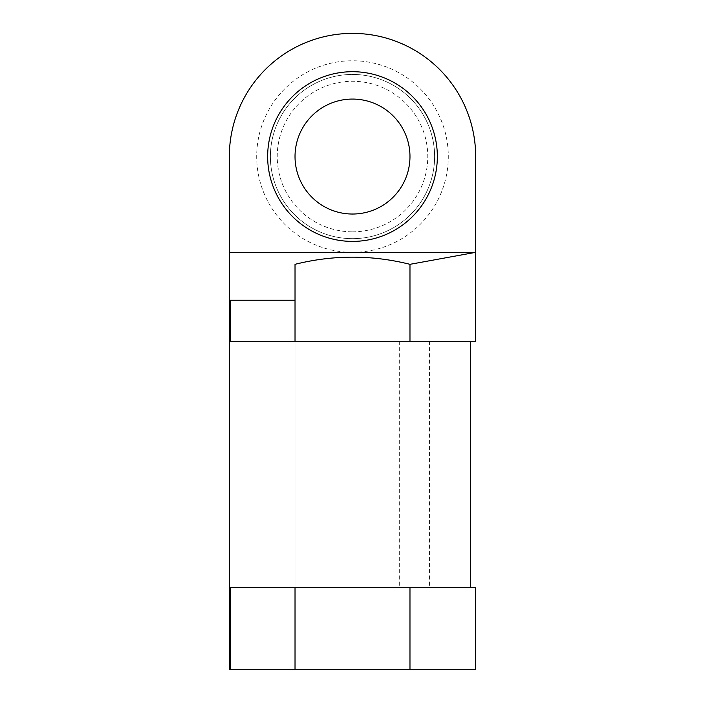 <?xml version="1.0" encoding="UTF-8"?>
<svg xmlns="http://www.w3.org/2000/svg" width="705" height="705" viewBox="0 0 705 705"><rect width="100%" height="100%" fill="white"/><g stroke="black" fill="none" stroke-linecap="round" stroke-linejoin="round"><path stroke-width="0.53" stroke-dasharray="3.52 2.64" d="M352.5 99.07A57.475 57.475 0 0 0 295.025 156.545A57.475 57.475 0 0 0 352.5 214.029A57.475 57.475 0 0 0 409.975 156.545A57.475 57.475 0 0 0 352.5 99.07M352.5 238.66A82.115 82.115 0 0 0 434.615 156.545A82.115 82.115 0 0 0 352.5 74.439A82.115 82.115 0 0 0 270.385 156.545A82.115 82.115 0 0 0 352.5 238.66A82.115 82.115 0 0 0 434.615 156.545A82.115 82.115 0 0 0 352.5 74.439A82.115 82.115 0 0 0 270.385 156.545A82.115 82.115 0 0 0 352.5 238.66M352.5 231.813A75.268 75.268 0 0 0 427.768 156.545A75.268 75.268 0 0 0 352.5 81.278A75.268 75.268 0 0 0 277.232 156.545A75.268 75.268 0 0 0 352.5 231.813M352.5 252.346A95.801 95.801 0 0 0 448.301 156.545A95.801 95.801 0 0 0 352.5 60.753A95.801 95.801 0 0 0 256.699 156.545A95.801 95.801 0 0 0 352.5 252.346M229.328 156.545L229.328 669.75L475.672 669.75L475.672 587.635L295.025 587.635L295.025 341.299L475.672 341.299L475.672 156.545A123.172 123.172 0 0 0 352.5 33.382A123.172 123.172 0 0 0 229.328 156.545M295.025 264.322L295.025 341.299L470.491 341.299L295.025 341.299L295.025 587.635L470.491 587.635L295.025 587.635L295.025 669.75M230.491 587.635L295.025 587.635M295.025 341.299L230.491 341.299M229.328 300.242L295.025 300.242M429.433 341.299L429.433 587.635M399.294 341.299L399.294 587.635"/><path stroke-width="1.06" d="M352.5 241.401A84.847 84.847 0 0 1 267.653 156.545A84.847 84.847 0 0 1 352.5 71.698A84.847 84.847 0 0 1 437.347 156.545A84.847 84.847 0 0 1 352.5 241.401M352.5 99.07A57.475 57.475 0 0 0 295.025 156.545A57.475 57.475 0 0 0 352.5 214.029A57.475 57.475 0 0 0 409.975 156.545A57.475 57.475 0 0 0 352.5 99.07M229.328 252.346L229.328 156.545A123.172 123.172 0 0 1 352.5 33.382A123.172 123.172 0 0 1 475.672 156.545L475.672 341.299L470.491 341.299L470.491 587.635L230.491 587.635L230.491 669.75L229.328 669.75L229.328 252.346L475.672 252.346L409.975 264.322L409.975 341.299M409.975 587.635L409.975 669.75L295.025 669.75L295.025 587.635M409.975 669.75L475.672 669.75L475.672 587.635L470.491 587.635M229.328 300.242L230.491 300.242L230.491 341.299L470.491 341.299M295.025 341.299L295.025 264.322C333.342 254.769 371.658 254.769 409.975 264.322M230.491 669.75L295.025 669.75M295.025 300.242L230.491 300.242"/></g></svg>
